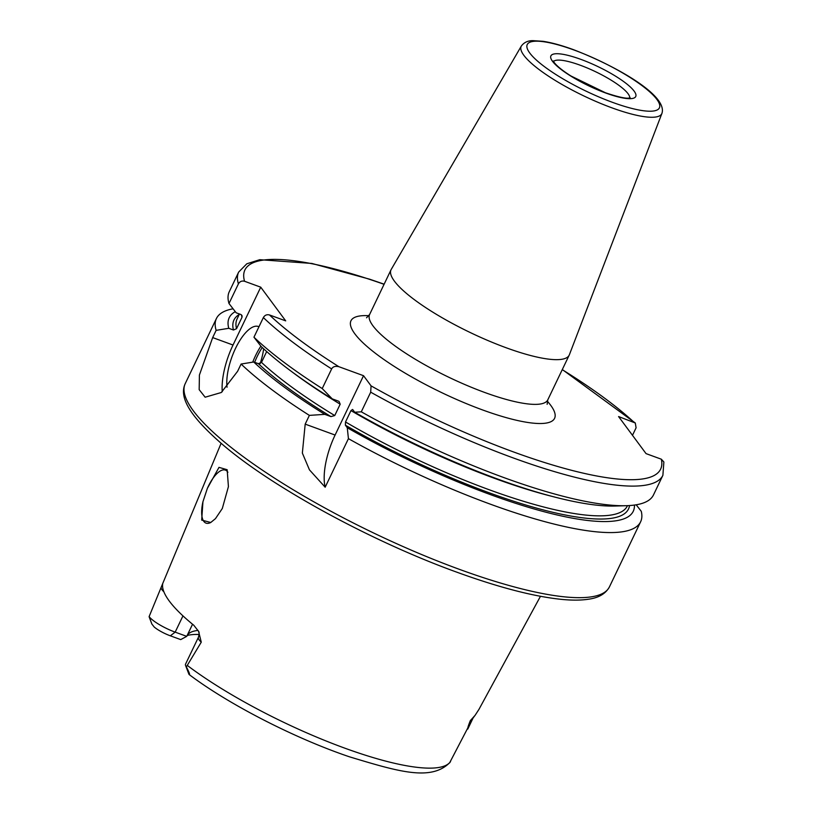 <?xml version="1.0" encoding="UTF-8"?>
<svg xmlns="http://www.w3.org/2000/svg" width="813" height="813" viewBox="0 0 813 813"><rect width="100%" height="100%" fill="white"/><g stroke="black" fill="none" stroke-linecap="round" stroke-linejoin="round"><path stroke-width="1.22" d="M180.71 639.597L170.334 635.807A15.894 3.608 -154.4 0 1 154.196 627.006L151.848 624.018L149.125 616.589A22.957 5.203 25.6 0 0 175.171 632.138L186.736 636.355L180.71 639.597M199.144 634.475A128.728 29.177 25.6 0 0 187.132 635.522M149.125 616.589L162.783 583.388A169.358 38.384 25.6 0 0 193.779 625.238L198.575 631.355L201.268 642.168L186.37 666.873L186.777 667.666C189.114 672.239 189.968 674.566 189.348 674.648L186.777 667.666M449.569 762.94L472.78 718.407A9.41 9.126 48 0 1 474.762 715.725M474.853 715.633L473.075 718.011A22.957 5.203 -154.4 0 1 472.78 718.407L470.31 720.623L474.944 715.552L478.928 709.424L540.462 596.305M187.163 635.461A124.653 28.252 -154.4 0 1 189.592 632.971A124.653 28.252 -154.4 0 1 198.037 630.421M186.736 636.355L192.549 624.232M221.106 443.298L162.783 583.388M222.305 508.511L215.465 518.643L210.77 522.474L201.685 520.107L202.935 501.733L207.366 488.359L218.992 467.363L227.162 469.721L228.423 486.621L222.305 508.511M210.963 522.373A28.221 10.833 110.1 0 1 206.024 523.125A28.221 10.833 110.1 0 1 202.935 501.733M227.894 472.292A28.221 10.833 -69.9 0 0 225.384 470.107A28.221 10.833 -69.9 0 0 208.219 486.509A28.221 10.833 110.1 0 0 207.366 488.359M470.31 720.623C468.064 726.355 467.363 728.794 468.207 727.95M361.287 411.815A235.191 53.302 25.6 0 0 626.213 505.706L614.699 506.032A224.012 50.772 -154.4 0 1 354.692 412.242L361.287 411.815L370.698 392.181L371.063 385.86L363.533 375.697L335.098 435.046A47.042 18.049 -69.9 0 0 325.17 487.211L348.431 438.654A235.191 53.302 25.6 0 0 490.91 504.375A235.191 53.302 -154.4 0 0 640.624 521.783A235.191 53.302 -154.4 0 0 641.274 511.326L636.193 504.792M325.17 487.211L309.448 469.843L302.355 453.075L305.19 424.132L309.377 415.382L324.804 414.356L330.962 416.602L334.743 415.555L340.19 404.193L339.041 401.419M233.087 308.798A235.191 53.302 25.6 0 0 216.41 318.533A235.191 53.302 25.6 0 0 216.136 330.352L212.671 337.588L199.409 375.037L199.175 389.651L205.14 397.211L221.299 392.506L237.62 371.277L241.095 364.041A235.191 53.302 25.6 0 0 309.377 415.382M241.095 364.041L253.717 361.988A224.012 50.772 25.6 0 0 324.804 414.356M235.292 311.643A224.012 50.772 25.6 0 0 228.768 328.3L216.136 330.352M634.435 505.066A224.012 50.772 25.6 0 1 347.263 427.729L348.431 438.654M269.499 314.956C266.847 314.285 264.794 315.149 263.361 317.568L253.951 337.202A235.191 53.302 25.6 0 0 322.233 388.553L331.643 368.919C332.913 366.602 335.332 365.87 338.909 366.714A230.486 52.245 -154.4 0 1 269.499 314.956L285.698 320.871L260.739 287.182L233.026 345.027A47.042 18.049 -69.9 0 0 222.254 391.754M253.951 337.202L261.146 346.49A224.012 50.772 25.6 0 0 332.222 398.858L338.391 401.114M253.717 361.988L258.412 363.696L261.491 362.395L266.684 351.551M258.961 326.755A37.632 14.441 -69.9 0 0 258.412 326.521A37.632 14.441 -69.9 0 0 236.705 346.013A37.632 14.441 -69.9 0 0 227.051 387.212M260.17 363.635A37.632 14.441 -69.9 0 0 263.656 348.828M228.768 328.3L233.453 330.007L236.532 328.706L241.979 317.344L242.142 315.891L240.882 314.519L236.187 312.802L228.992 303.513L238.402 283.879C239.835 281.461 241.888 280.597 244.55 281.268L260.739 287.182M347.263 427.729L345.383 425.189L345.515 421.977L350.962 410.606L352.568 409.478M354.692 412.242L352.801 409.691M322.233 388.553L332.222 398.858M238.402 283.879A235.191 53.302 -154.4 0 1 238.676 272.06L229.276 291.694A235.191 53.302 25.6 0 0 228.992 303.513M626.213 505.706A235.191 53.302 25.6 0 0 653.479 494.944L662.89 475.31A235.191 53.302 -154.4 0 1 370.698 392.181M632.484 435.321L636.091 427.801L635.288 422.994L562.311 369.539M662.89 475.31L663.875 461.997L661.335 459.203L646.04 453.613L618.581 416.561L635.288 422.994M338.909 366.714L363.533 375.697M569.374 354.753A98.78 22.388 -154.4 0 1 569.212 355.129A98.78 22.388 -154.4 0 1 506.326 347.822A98.78 22.388 25.6 0 1 391.043 269.764A98.78 22.388 25.6 0 1 391.236 269.398L521.336 46.046A77.957 17.673 -154.4 0 0 612.169 107.926A77.957 17.673 -154.4 0 0 661.924 113.393L569.374 354.753M201.268 642.168A22.957 5.203 -154.4 0 1 198.402 637.311L185.537 664.16A22.957 5.203 25.6 0 0 185.588 665.522A22.957 5.203 25.6 0 0 186.37 666.873M170.334 635.807L175.171 632.138L182.966 615.878M151.848 624.018L149.155 616.884M450.534 761.537A167.448 37.957 -154.4 0 1 344.56 748.072A167.448 37.957 -154.4 0 1 187.366 665.481M163.88 591.793A22.957 5.203 -154.4 0 1 161.157 588.023M185.232 383.624C178.89 397.13 189.358 415.961 223.311 445.168C273.585 488.034 372.395 541.722 456.865 572.2C499.294 587.606 534.436 596.691 562.281 599.455C572.393 600.411 581.051 600.34 588.256 599.252C598.571 597.911 605.634 593.785 609.445 586.864A235.191 53.302 -154.4 0 1 459.721 569.466A235.191 53.302 -154.4 0 1 185.232 383.624L216.41 318.533M212.671 337.588L233.026 345.027M258.412 363.696A218.727 49.573 25.6 0 0 330.962 416.602M233.453 330.007A218.727 49.573 -154.4 0 1 239.235 314.458M629.526 505.544A218.727 49.573 -154.4 0 1 345.383 425.189M261.491 362.395A216.38 49.044 25.6 0 0 334.743 415.555M239.449 313.991L237.091 318.93A216.38 49.044 25.6 0 0 236.532 328.706M345.515 421.977A216.38 49.044 25.6 0 0 627.362 505.92L627.484 505.656M291.745 371.663A216.38 49.044 25.6 0 0 340.19 404.193M241.979 317.344A216.38 49.044 -154.4 0 1 241.512 314.885M552.017 496.367A216.38 49.044 -154.4 0 1 350.962 410.606M331.643 368.919A235.191 53.302 -154.4 0 1 263.361 317.568M633.886 422.14A230.486 52.245 25.6 0 0 562.24 369.671M384.071 284.306A230.486 52.245 25.6 0 0 244.55 281.268M371.063 385.86A230.486 52.245 25.6 0 0 661.335 459.203M368.899 315.698A112.895 25.589 25.6 0 0 369.905 348.909A112.895 25.589 25.6 0 0 482.709 409.986A112.895 25.589 25.6 0 0 547.291 401.165M335.098 435.046L305.19 424.132M366.531 317.802L369.62 314.479A98.78 22.388 25.6 0 0 484.904 392.537A98.78 22.388 -154.4 0 0 547.789 399.844L547.139 404.335M612.748 102.438A73.261 16.606 -154.4 0 1 529.761 53.008A73.261 16.606 -154.4 0 1 573.887 49.969A73.261 16.606 -154.4 0 1 656.874 99.399A73.261 16.606 -154.4 0 1 612.748 102.438M580.838 59.359A47.042 10.66 -154.4 0 1 634.12 91.097A47.042 10.66 -154.4 0 1 605.797 93.048A47.042 10.66 25.6 0 1 552.515 61.31A47.042 10.66 25.6 0 1 580.838 59.359M553.562 61.463A42.337 9.593 25.6 0 1 580.106 65.172A42.337 9.593 -154.4 0 1 629.719 97.956M252.721 362.151A37.632 14.441 110.1 0 1 260.882 346.155M254.632 362.324A36.219 13.892 110.1 0 1 262.243 347.527M189.144 674.536C228.697 704.434 295.058 738.448 349.58 756.852C397.852 771.374 431.49 781.821 450.158 762.167M473.075 718.011L467.78 729.068M609.445 586.864L640.624 521.783M384.143 284.174L369.529 279.164L311.857 263.442L259.764 259.693L246.817 263.788L238.676 272.06M547.789 399.844L569.212 355.129M369.62 314.479L391.043 269.764M661.924 113.393C667.94 95.67 617.067 66.442 573.511 49.684C561.753 45.396 551.58 42.601 542.982 41.3L532.972 40.65C527.932 40.589 524.05 42.378 521.336 46.046M630.217 97.814C629.536 97.316 629.851 100.964 605.431 92.763L570.97 75.995C554.446 65.599 553.003 60.538 553.358 60.985M198.402 637.311C199.297 634.089 199.348 632.108 198.575 631.355M188.921 674.231L185.588 665.522"/></g></svg>
